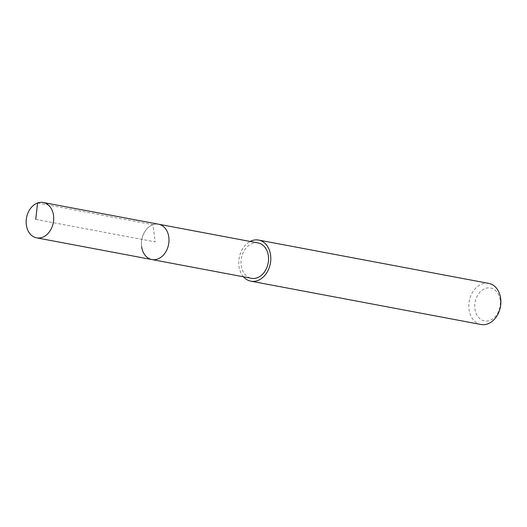 <?xml version="1.0" encoding="UTF-8"?>
<svg xmlns="http://www.w3.org/2000/svg" width="527" height="527" viewBox="0 0 527 527"><rect width="100%" height="100%" fill="white"/><g stroke="black" fill="none" stroke-linecap="round" stroke-linejoin="round"><path stroke-width="0.4" stroke-dasharray="2.63 1.98" d="M141.638 246.708A17.984 13.61 100.7 0 1 158.548 224.212A17.984 13.61 -79.3 0 0 141.638 246.708A17.984 13.61 -79.3 0 0 151.895 259.554M258.111 242.954A17.984 13.61 -79.3 0 0 241.201 265.456A17.984 13.61 -79.3 0 0 251.458 278.296M243.514 276.8A20.909 15.83 100.7 0 1 238.988 266.24A20.909 15.83 100.7 0 1 250.167 241.458M488.727 283.394A20.909 15.83 -79.3 0 0 469.056 309.56A20.909 15.83 -79.3 0 0 480.986 324.494M500.176 299.962A16.732 12.661 -79.3 0 0 485.347 288.46A16.732 12.661 -79.3 0 0 474.906 308.941A16.732 12.661 -79.3 0 0 489.728 320.436A16.732 12.661 -79.3 0 0 500.176 299.962M37.575 202.994L152.863 224.7L155.221 241.88L35.731 219.384"/><path stroke-width="0.79" d="M53.51 215.345A17.984 13.61 100.7 0 1 36.607 237.842A17.984 13.61 100.7 0 1 26.35 225.003A17.984 13.61 100.7 0 1 43.26 202.506A17.984 13.61 100.7 0 1 53.51 215.345M43.26 202.506L258.111 242.954A17.984 13.61 -79.3 0 1 268.368 255.799A17.984 13.61 -79.3 0 1 251.458 278.296L151.895 259.554A17.984 13.61 -79.3 0 0 168.798 237.058A17.984 13.61 -79.3 0 0 158.548 224.212A17.984 13.61 100.7 0 1 168.798 237.058A17.984 13.61 100.7 0 1 151.895 259.554A17.984 13.61 100.7 0 1 141.638 246.708M250.167 241.458A20.909 15.83 100.7 0 1 258.652 240.075A20.909 15.83 100.7 0 1 270.582 255.015A20.909 15.83 100.7 0 1 250.911 281.181A20.909 15.83 100.7 0 1 243.514 276.8M250.911 281.181L480.986 324.494A20.909 15.83 -79.3 0 0 500.65 298.335A20.909 15.83 -79.3 0 0 488.727 283.394L258.652 240.075M35.731 219.384L37.575 202.994M151.895 259.554L36.607 237.842"/></g></svg>
